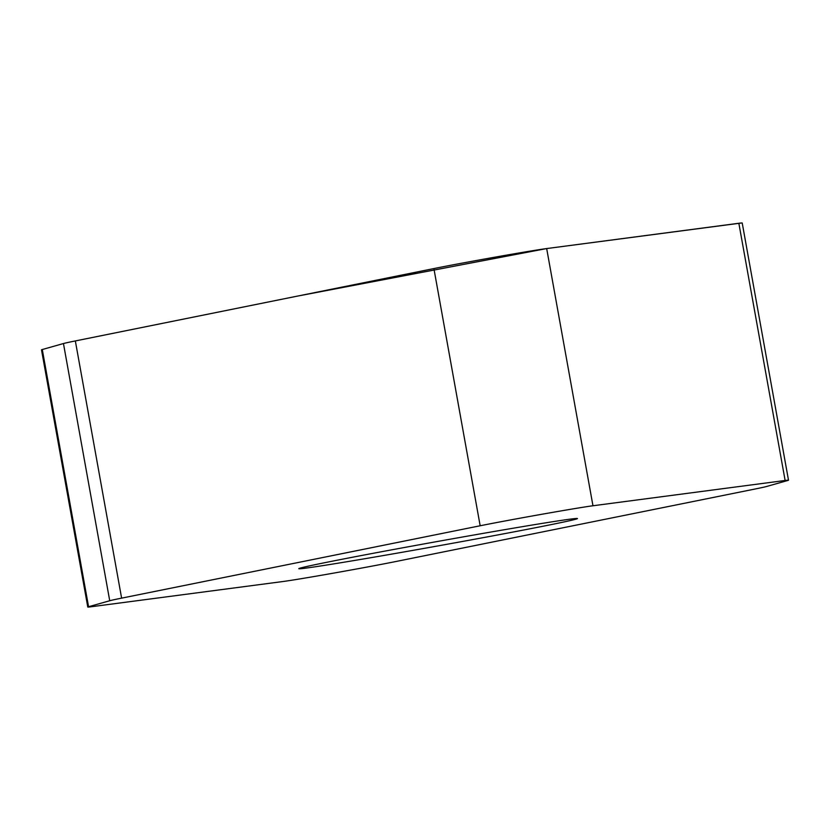 <?xml version="1.0" encoding="UTF-8"?>
<svg xmlns="http://www.w3.org/2000/svg" width="830" height="830" viewBox="0 0 830 830"><rect width="100%" height="100%" fill="white"/><g stroke="black" fill="none" stroke-linecap="round" stroke-linejoin="round"><path stroke-width="1.25" d="M88.561 606.73A65.892 1.038 169.8 0 0 87.783 607.031A65.892 1.038 169.8 0 0 91.155 606.761L283.32 581.477A65.394 1.027 169.8 0 0 334.334 572.99A65.394 1.027 169.8 0 0 396.107 561.474L754.657 489.098A65.892 1.038 169.8 0 0 766.547 486.494L787.712 480.508A65.892 1.038 169.8 0 0 788.5 480.207A65.892 1.038 169.8 0 0 785.128 480.477L592.962 505.761A65.394 1.027 169.8 0 0 541.949 514.247A65.394 1.027 169.8 0 0 480.165 525.764L121.616 598.139A65.892 1.038 169.8 0 0 109.726 600.744L88.561 606.73L42.288 349.523L63.454 343.537A65.892 1.038 -10.2 0 1 75.343 340.933L433.893 268.567A65.394 1.027 -10.2 0 1 495.666 257.041A65.394 1.027 -10.2 0 1 546.679 248.564L738.845 223.27A65.892 1.038 -10.2 0 1 742.217 223L788.5 480.207M87.783 607.031L41.5 349.835A65.892 1.038 -10.2 0 1 42.288 349.523M570.21 519.144A141.556 2.22 -10.2 0 1 577.452 518.553A141.556 2.22 -10.2 0 1 460.806 541.772A141.556 2.22 -10.2 0 1 306.073 568.093A141.556 2.22 -10.2 0 1 298.821 568.685A141.556 2.22 -10.2 0 1 415.477 545.466A141.556 2.22 -10.2 0 1 570.21 519.144M741.678 222.969L546.679 248.564L296.455 296.3L75.623 340.881M63.454 343.537L109.726 600.744M785.128 480.477L738.845 223.27M546.679 248.564L592.962 505.761M433.893 268.567L480.165 525.764M75.343 340.933L121.616 598.139"/></g></svg>
